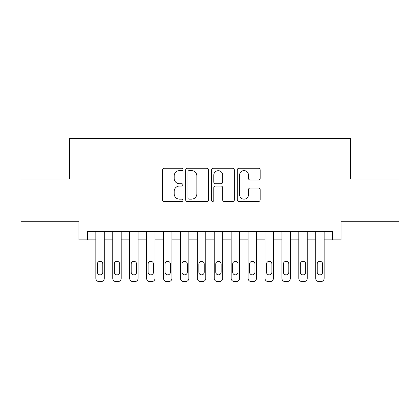 <?xml version="1.0" encoding="UTF-8"?>
<svg xmlns="http://www.w3.org/2000/svg" width="420" height="420" viewBox="0 0 420 420"><rect width="100%" height="100%" fill="white"/><g stroke="black" fill="none" stroke-linecap="round" stroke-linejoin="round"><path stroke-width="0.63" d="M182.941 169.444A1.16 1.16 0 0 0 181.776 168.284L164.141 168.284A1.659 1.659 0 0 0 162.482 169.942L162.482 199.826A1.659 1.659 0 0 0 164.141 201.484L181.776 201.484A1.16 1.16 0 0 0 182.941 200.324A1.16 1.16 0 0 0 181.776 199.164L179.498 199.164A5.313 5.313 0 0 1 174.184 193.851L174.184 191.357A5.313 5.313 0 0 1 179.498 186.044L181.776 186.044A1.16 1.16 0 0 0 182.941 184.884A1.16 1.16 0 0 0 181.776 183.724L179.498 183.724A5.313 5.313 0 0 1 174.184 178.411L174.184 175.922A5.313 5.313 0 0 1 179.498 170.609L181.776 170.609A1.16 1.16 0 0 0 182.941 169.444M258.515 179.986A1.659 1.659 0 0 0 260.174 178.327L260.174 169.942A1.659 1.659 0 0 0 258.515 168.284L238.928 168.284A1.659 1.659 0 0 0 237.269 169.942L237.269 199.826A1.659 1.659 0 0 0 238.928 201.484L258.515 201.484A1.659 1.659 0 0 0 260.174 199.826L260.174 189.698A1.659 1.659 0 0 0 258.515 188.039L250.131 188.039A1.659 1.659 0 0 0 248.472 189.698L248.472 194.722A4.442 4.442 0 0 1 244.031 199.164A4.442 4.442 0 0 1 239.589 194.722L239.589 175.051A4.442 4.442 0 0 1 244.031 170.609A4.442 4.442 0 0 1 248.472 175.051L248.472 178.327A1.659 1.659 0 0 0 250.131 179.986L258.515 179.986M332.619 239.852L341.072 239.852L341.072 221.246L399 221.246L399 178.967L350.375 178.967L350.375 138.374L69.626 138.374L69.626 178.967L21 178.967L21 221.246L78.928 221.246L78.928 239.852L95.839 239.852L95.839 278.245A3.381 3.381 0 0 0 99.22 281.626L100.91 281.626A3.381 3.381 0 0 0 104.297 278.245L104.297 239.852L112.754 239.852L112.754 278.245A3.381 3.381 0 0 0 116.135 281.626L117.826 281.626A3.381 3.381 0 0 0 121.207 278.245L121.207 239.852L129.665 239.852L129.665 278.245A3.381 3.381 0 0 0 133.046 281.626L134.736 281.626A3.381 3.381 0 0 0 138.122 278.245L138.122 239.852L146.575 239.852L146.575 278.245A3.381 3.381 0 0 0 149.961 281.626L151.652 281.626A3.381 3.381 0 0 0 155.032 278.245L155.032 239.852L163.49 239.852L163.49 278.245A3.381 3.381 0 0 0 166.871 281.626L168.562 281.626A3.381 3.381 0 0 0 171.948 278.245L171.948 239.852L180.401 239.852L180.401 278.245A3.381 3.381 0 0 0 183.787 281.626L185.477 281.626A3.381 3.381 0 0 0 188.858 278.245L188.858 239.852L197.316 239.852L197.316 278.245A3.381 3.381 0 0 0 200.697 281.626L202.388 281.626A3.381 3.381 0 0 0 205.774 278.245L205.774 239.852L214.226 239.852L214.226 278.245A3.381 3.381 0 0 0 217.613 281.626L219.303 281.626A3.381 3.381 0 0 0 222.684 278.245L222.684 239.852L231.142 239.852L231.142 278.245A3.381 3.381 0 0 0 234.523 281.626L236.213 281.626A3.381 3.381 0 0 0 239.6 278.245L239.6 239.852L248.052 239.852L248.052 278.245A3.381 3.381 0 0 0 251.438 281.626L253.129 281.626A3.381 3.381 0 0 0 256.51 278.245L256.51 239.852L264.968 239.852L264.968 278.245A3.381 3.381 0 0 0 268.349 281.626L270.039 281.626A3.381 3.381 0 0 0 273.425 278.245L273.425 239.852L281.878 239.852L281.878 278.245A3.381 3.381 0 0 0 285.264 281.626L286.955 281.626A3.381 3.381 0 0 0 290.336 278.245L290.336 239.852L298.793 239.852L298.793 278.245A3.381 3.381 0 0 0 302.174 281.626L303.865 281.626A3.381 3.381 0 0 0 307.246 278.245L307.246 239.852L315.704 239.852L315.704 278.245A3.381 3.381 0 0 0 319.09 281.626L320.78 281.626A3.381 3.381 0 0 0 324.161 278.245L324.161 239.852L332.619 239.852L332.619 231.394L87.381 231.394L87.381 239.852M208.546 169.942A1.659 1.659 0 0 0 206.887 168.284L187.299 168.284A1.659 1.659 0 0 0 185.64 169.942L185.64 199.826A1.659 1.659 0 0 0 187.299 201.484L206.887 201.484A1.659 1.659 0 0 0 208.546 199.826L208.546 169.942M213.113 168.284L232.701 168.284A1.659 1.659 0 0 1 234.36 169.942L234.36 199.826A1.659 1.659 0 0 1 232.701 201.484L224.317 201.484A1.659 1.659 0 0 1 222.658 199.826L222.658 187.709A1.659 1.659 0 0 0 220.999 186.044L215.439 186.044A1.659 1.659 0 0 0 213.775 187.709L213.775 200.324A1.16 1.16 0 0 1 212.615 201.484A1.16 1.16 0 0 1 211.454 200.324L211.454 169.942A1.659 1.659 0 0 1 213.113 168.284M189.126 170.609A1.16 1.16 0 0 0 187.96 171.77L187.96 197.999A1.16 1.16 0 0 0 189.126 199.164L191.531 199.164A5.313 5.313 0 0 0 196.844 193.851L196.844 175.922A5.313 5.313 0 0 0 191.531 170.609L189.126 170.609M222.658 175.13A4.442 4.442 0 0 0 218.216 170.693A4.442 4.442 0 0 0 213.775 175.13L213.775 182.065A1.659 1.659 0 0 0 215.439 183.724L220.999 183.724A1.659 1.659 0 0 0 222.658 182.065L222.658 175.13M104.297 231.394L104.297 278.245M95.839 231.394L95.839 278.245M102.774 272.155A2.704 2.704 0 0 1 100.065 274.858A2.704 2.704 0 0 1 97.361 272.155L97.361 264.038A2.704 2.704 0 0 1 100.065 261.329A2.704 2.704 0 0 1 102.774 264.038L102.774 272.155M99.22 281.626L100.91 281.626M121.207 231.394L121.207 278.245M112.754 231.394L112.754 278.245M119.684 272.155A2.704 2.704 0 0 1 116.981 274.858A2.704 2.704 0 0 1 114.272 272.155L114.272 264.038A2.704 2.704 0 0 1 116.981 261.329A2.704 2.704 0 0 1 119.684 264.038L119.684 272.155M116.135 281.626L117.826 281.626M138.122 231.394L138.122 278.245M129.665 231.394L129.665 278.245M136.6 272.155A2.704 2.704 0 0 1 133.891 274.858A2.704 2.704 0 0 1 131.187 272.155L131.187 264.038A2.704 2.704 0 0 1 133.891 261.329A2.704 2.704 0 0 1 136.6 264.038L136.6 272.155M133.046 281.626L134.736 281.626M155.032 231.394L155.032 278.245M146.575 231.394L146.575 278.245M153.51 272.155A2.704 2.704 0 0 1 150.806 274.858A2.704 2.704 0 0 1 148.097 272.155L148.097 264.038A2.704 2.704 0 0 1 150.806 261.329A2.704 2.704 0 0 1 153.51 264.038L153.51 272.155M149.961 281.626L151.652 281.626M171.948 231.394L171.948 278.245M163.49 231.394L163.49 278.245M170.425 272.155A2.704 2.704 0 0 1 167.716 274.858A2.704 2.704 0 0 1 165.013 272.155L165.013 264.038A2.704 2.704 0 0 1 167.716 261.329A2.704 2.704 0 0 1 170.425 264.038L170.425 272.155M166.871 281.626L168.562 281.626M188.858 231.394L188.858 278.245M180.401 231.394L180.401 278.245M187.336 272.155A2.704 2.704 0 0 1 184.632 274.858A2.704 2.704 0 0 1 181.923 272.155L181.923 264.038A2.704 2.704 0 0 1 184.632 261.329A2.704 2.704 0 0 1 187.336 264.038L187.336 272.155M183.787 281.626L185.477 281.626M205.774 231.394L205.774 278.245M197.316 231.394L197.316 278.245M204.251 272.155A2.704 2.704 0 0 1 201.542 274.858A2.704 2.704 0 0 1 198.839 272.155L198.839 264.038A2.704 2.704 0 0 1 201.542 261.329A2.704 2.704 0 0 1 204.251 264.038L204.251 272.155M200.697 281.626L202.388 281.626M222.684 231.394L222.684 278.245M214.226 231.394L214.226 278.245M221.162 272.155A2.704 2.704 0 0 1 218.458 274.858A2.704 2.704 0 0 1 215.749 272.155L215.749 264.038A2.704 2.704 0 0 1 218.458 261.329A2.704 2.704 0 0 1 221.162 264.038L221.162 272.155M217.613 281.626L219.303 281.626M239.6 231.394L239.6 278.245M231.142 231.394L231.142 278.245M238.077 272.155A2.704 2.704 0 0 1 235.368 274.858A2.704 2.704 0 0 1 232.664 272.155L232.664 264.038A2.704 2.704 0 0 1 235.368 261.329A2.704 2.704 0 0 1 238.077 264.038L238.077 272.155M234.523 281.626L236.213 281.626M256.51 231.394L256.51 278.245M248.052 231.394L248.052 278.245M254.987 272.155A2.704 2.704 0 0 1 252.284 274.858A2.704 2.704 0 0 1 249.575 272.155L249.575 264.038A2.704 2.704 0 0 1 252.284 261.329A2.704 2.704 0 0 1 254.987 264.038L254.987 272.155M251.438 281.626L253.129 281.626M273.425 231.394L273.425 278.245M264.968 231.394L264.968 278.245M271.903 272.155A2.704 2.704 0 0 1 269.194 274.858A2.704 2.704 0 0 1 266.49 272.155L266.49 264.038A2.704 2.704 0 0 1 269.194 261.329A2.704 2.704 0 0 1 271.903 264.038L271.903 272.155M268.349 281.626L270.039 281.626M290.336 231.394L290.336 278.245M281.878 231.394L281.878 278.245M288.813 272.155A2.704 2.704 0 0 1 286.109 274.858A2.704 2.704 0 0 1 283.4 272.155L283.4 264.038A2.704 2.704 0 0 1 286.109 261.329A2.704 2.704 0 0 1 288.813 264.038L288.813 272.155M285.264 281.626L286.955 281.626M307.246 231.394L307.246 278.245M298.793 231.394L298.793 278.245M305.729 272.155A2.704 2.704 0 0 1 303.019 274.858A2.704 2.704 0 0 1 300.316 272.155L300.316 264.038A2.704 2.704 0 0 1 303.019 261.329A2.704 2.704 0 0 1 305.729 264.038L305.729 272.155M302.174 281.626L303.865 281.626M324.161 231.394L324.161 278.245M315.704 231.394L315.704 278.245M322.639 272.155A2.704 2.704 0 0 1 319.935 274.858A2.704 2.704 0 0 1 317.226 272.155L317.226 264.038A2.704 2.704 0 0 1 319.935 261.329A2.704 2.704 0 0 1 322.639 264.038L322.639 272.155M319.09 281.626L320.78 281.626"/></g></svg>
